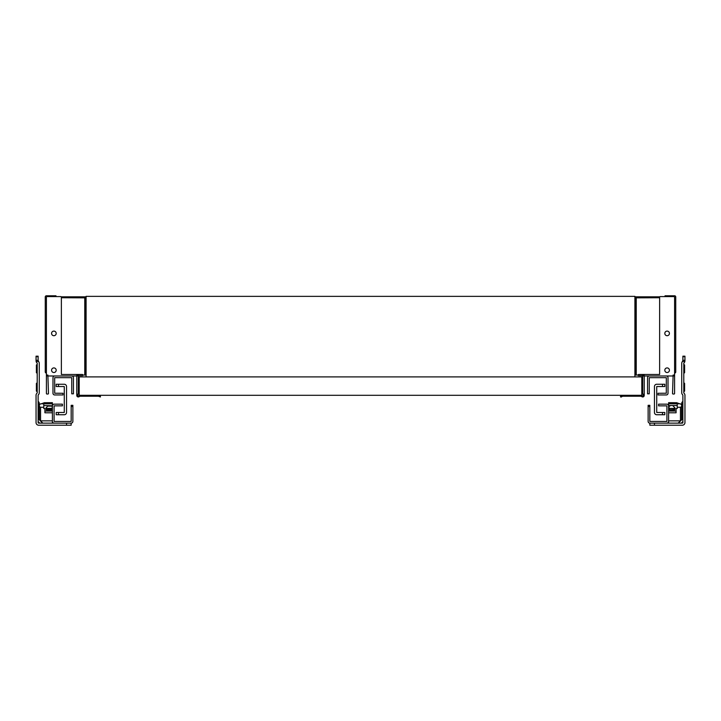 <?xml version="1.0" encoding="UTF-8"?>
<svg xmlns="http://www.w3.org/2000/svg" width="721" height="721" viewBox="0 0 721 721"><rect width="100%" height="100%" fill="white"/><g stroke="black" fill="none" stroke-linecap="round" stroke-linejoin="round"><path stroke-width="1.08" d="M79.193 376.894L79.193 395.306L641.807 395.306L641.807 376.894L79.193 376.894M664.816 333.408A2.298 2.298 0 0 0 667.114 335.707A2.298 2.298 0 0 0 669.421 333.408A2.298 2.298 0 0 0 667.114 331.101A2.298 2.298 0 0 0 664.816 333.408M664.816 370.224A2.298 2.298 0 0 0 667.114 372.523A2.298 2.298 0 0 0 669.421 370.224A2.298 2.298 0 0 0 667.114 367.917A2.298 2.298 0 0 0 664.816 370.224M620.592 396.28L622.07 395.423A0.919 0.919 0 0 1 622.529 395.306L641.068 395.306A0.919 0.919 0 0 1 641.528 395.423L642.447 395.955A0.577 0.577 0 0 0 643.303 395.45L643.303 394.153L642.672 394.153L642.672 375.65L638.698 375.65A0.577 0.577 0 0 1 638.121 375.055A0.577 0.577 0 0 1 638.698 374.478L659.634 374.478L659.634 297.16A0.577 0.577 0 0 1 660.211 296.592L674.018 296.592A0.577 0.577 0 0 1 674.595 297.16L674.595 393.459A0.577 0.577 0 0 1 674.018 394.036L673.099 394.036A0.577 0.577 0 0 1 672.522 393.459L673.099 375.974L644.223 375.974L644.223 395.45A1.496 1.496 0 0 1 641.996 396.766L641.068 396.226L622.529 396.226L621.051 397.082L620.466 396.757M634.904 375.055L638.121 375.055A0.577 0.577 0 0 1 638.121 375.064M659.634 297.737L635.3 297.854L635.3 375.055M644.223 375.055L642.717 375.073A0.577 0.577 0 0 1 643.303 375.65L643.303 375.974A0.919 0.919 0 0 1 644.223 375.055M636.337 297.737L636.337 296.818L635.3 296.818L635.3 297.737L636.688 297.737L636.688 296.818L659.751 296.818M665.041 296.592L665.041 295.781L674.595 295.781A1.154 1.154 0 0 1 675.748 296.935L675.748 371.946A1.154 1.154 0 0 1 674.595 373.099M622.07 395.423L622.529 395.306M673.099 375.055A0.919 0.919 0 0 1 674.018 375.974L674.018 375.055L673.099 375.055M666.303 375.974A1.721 1.721 0 0 1 668.025 377.705L668.025 393.233A1.721 1.721 0 0 1 666.303 394.955L658.012 394.955L658.012 393.269L666.303 393.233L666.33 377.669L649.251 377.669L649.251 393.81L647.557 393.81L647.557 377.705A1.721 1.721 0 0 1 649.288 375.974M656.732 412.484L656.732 386.528L664.816 386.528L664.816 384.257L656.732 384.257A2.262 2.262 0 0 0 654.461 386.528L654.461 412.484A2.262 2.262 0 0 0 656.732 414.746L664.816 414.746L664.816 412.484L656.732 412.484M664.816 412.484L664.816 414.746M684.608 391.043L683.796 391.854L684.608 391.043L684.608 383.455L683.796 382.644L684.608 383.455M683.796 373.442L684.608 372.64L684.608 365.042L683.796 364.24M684.95 356.688L684.95 356.183L682.877 356.183L682.877 356.688L684.95 356.688L684.95 360.284L682.877 360.284L682.454 361.5A2.65 2.65 0 0 0 681.733 363.33L681.733 392.765A2.65 2.65 0 0 0 682.508 394.639L682.715 394.847A0.577 0.577 0 0 1 682.877 395.252L682.877 422.569A0.577 0.577 0 0 1 682.3 423.146L649.855 423.146L649.855 425.219L654.461 425.219L654.461 423.146M682.877 360.284L682.877 356.688M683.796 392.765A0.577 0.577 0 0 0 683.968 393.17L683.968 393.17A0.577 0.577 0 0 1 683.796 392.765L683.796 363.33A0.577 0.577 0 0 1 683.968 362.924L684.175 362.717A2.65 2.65 0 0 0 684.869 361.5L684.95 360.284M681.733 419.757L681.733 404.508L681.733 419.757L681.733 404.508L682.336 404.508L682.336 419.153M682.877 404.508L682.336 404.508L682.877 401.345L682.336 401.894A2.073 2.073 0 0 0 681.733 403.354L681.733 404.508M682.877 418.604L678.344 423.146M682.877 422.497L682.877 421.533L681.309 423.146M684.175 393.378A2.65 2.65 0 0 1 684.95 395.252L684.95 422.569A2.65 2.65 0 0 1 682.3 425.219L654.461 425.219M681.733 363.33L681.733 364.15M681.733 373.541L681.733 382.554M681.733 391.945L681.733 392.765M684.95 395.252L684.95 422.569M649.828 421.452L666.907 421.452L666.907 405.851L658.588 405.851L658.588 404.166L666.871 404.166A1.721 1.721 0 0 1 668.601 405.887L668.601 421.425A1.721 1.721 0 0 1 666.871 423.146L649.855 423.146A1.721 1.721 0 0 1 648.134 421.425L648.134 405.31L649.828 405.31L649.828 421.452M676.082 411.069L668.601 411.069L668.863 409.798L674.73 409.798M674.928 408.762L669.124 408.419L674.928 408.419L669.124 408.419L669.683 408.419L669.683 410.15L674.486 410.15L668.863 409.798M669.89 406.121L668.718 406.04M673.207 406.121L674.928 407.843L674.928 408.996L673.207 410.718L668.944 410.718L669.683 410.15M676.451 402.669A0.577 0.577 0 0 1 676.649 402.706L668.601 402.669L668.601 405.887M676.649 402.706L679.714 403.814L676.649 402.706L679.714 403.814L676.649 402.706L679.714 403.814L676.649 402.706L668.601 402.706M668.7 406.013L668.601 405.544L677.226 405.544M669.124 408.419L668.944 406.121M668.601 404.742L668.601 404.057L668.601 404.742M668.601 412.205L668.601 411.529M668.601 412.791L676.082 412.791L676.082 408.537L677.226 408.537L677.226 407.266L680.453 407.266L681.606 406.608L681.606 404.968L680.453 403.814L668.601 403.814M677.226 403.814L677.226 407.266M678.155 423.146L681.606 419.694L681.606 406.608M680.453 407.266L680.453 420.848L668.601 420.848L668.601 423.146M634.904 376.894L634.904 296.358L86.096 296.358L86.096 376.894M51.579 333.408A2.298 2.298 0 0 1 53.886 331.101A2.298 2.298 0 0 1 56.184 333.408A2.298 2.298 0 0 1 53.886 335.707A2.298 2.298 0 0 1 51.579 333.408M51.579 370.224A2.298 2.298 0 0 1 53.886 367.917A2.298 2.298 0 0 1 56.184 370.224A2.298 2.298 0 0 1 53.886 372.523A2.298 2.298 0 0 1 51.579 370.224M82.879 375.055A0.577 0.577 0 0 0 82.302 374.478L82.879 375.055A0.577 0.577 0 0 0 82.879 375.055L82.302 374.478L82.879 375.055L82.302 374.478L61.366 374.478L61.366 297.16A0.577 0.577 0 0 0 60.789 296.592L46.982 296.592A0.577 0.577 0 0 0 46.405 297.16L46.405 393.459A0.577 0.577 0 0 0 46.982 394.036L47.901 394.036A0.577 0.577 0 0 0 48.478 393.459L47.901 375.974L76.777 375.974L76.777 395.45A1.496 1.496 0 0 0 79.004 396.766L79.932 396.226L98.471 396.226L100.426 396.956L100.408 396.28L98.471 395.306L79.932 395.306A0.919 0.919 0 0 0 79.472 395.423L78.553 395.955A0.577 0.577 0 0 1 77.697 395.45L77.697 394.153L78.328 394.153L78.328 375.65L82.302 375.65A0.577 0.577 0 0 0 82.879 375.073L86.096 375.055M61.366 297.737L85.7 297.854L85.7 375.055M84.663 296.818L85.7 296.818L85.7 297.737L84.663 297.737L84.663 296.818L61.249 296.818M84.312 296.818L84.663 297.737M76.777 375.055L78.283 375.073A0.577 0.577 0 0 0 77.697 375.65L77.697 375.974A0.919 0.919 0 0 0 76.777 375.055M55.959 296.592L55.959 295.781L46.405 295.781A1.154 1.154 0 0 0 45.252 296.935L45.252 371.946A1.154 1.154 0 0 0 46.405 373.099M98.93 395.423A0.919 0.919 0 0 0 98.471 395.306M47.901 375.055A0.919 0.919 0 0 0 46.982 375.974L46.982 375.055L47.901 375.055M71.712 375.974A1.721 1.721 0 0 1 73.443 377.705L73.443 393.81L71.749 393.81L71.749 377.669L54.67 377.669L54.697 393.233L62.988 393.269L62.988 394.955L54.697 394.955A1.721 1.721 0 0 1 52.975 393.233L52.975 377.705A1.721 1.721 0 0 1 54.697 375.974M56.184 412.484L64.268 412.484L64.268 386.528L56.184 386.528L56.184 384.257L64.268 384.257A2.262 2.262 0 0 1 66.539 386.528L66.539 412.484A2.262 2.262 0 0 1 64.268 414.746L56.184 414.746L56.184 412.484L56.184 414.746M56.184 384.257L56.184 386.528M37.204 391.854L36.392 391.043L36.392 383.455L37.204 382.644M37.204 373.442L36.392 372.64L36.392 365.042L37.204 364.24M36.05 356.688L36.05 356.183L38.123 356.183L38.123 356.688L36.05 356.688L36.05 360.284L38.123 360.284L38.546 361.5A2.65 2.65 0 0 1 39.267 363.33L39.267 392.765A2.65 2.65 0 0 1 38.492 394.639L38.285 394.847A0.577 0.577 0 0 0 38.123 395.252L38.123 422.569A0.577 0.577 0 0 0 38.7 423.146L71.145 423.146L71.145 425.219L66.539 425.219L66.539 423.146M38.123 360.284L38.123 356.688M37.204 392.765A0.577 0.577 0 0 1 37.032 393.17L37.032 393.17A0.577 0.577 0 0 0 37.204 392.765L37.204 363.33A0.577 0.577 0 0 0 37.032 362.924L36.825 362.717A2.65 2.65 0 0 1 36.131 361.5L36.05 360.284M39.267 404.508L38.664 404.508L38.123 401.345L38.664 401.894A2.073 2.073 0 0 1 39.267 403.354L39.267 419.757L42.656 423.146L39.267 419.757M38.123 418.604L42.656 423.146M38.123 422.497L38.123 421.533L39.691 423.146M36.825 393.378A2.65 2.65 0 0 0 36.05 395.252L36.05 422.569A2.65 2.65 0 0 0 38.7 425.219L66.539 425.219M39.267 363.33L39.267 364.15M39.267 373.541L39.267 382.554M39.267 391.945L39.267 392.765M36.05 395.252L36.05 422.569M62.412 405.851L62.412 404.166L54.129 404.166A1.721 1.721 0 0 0 52.399 405.887L52.399 421.425A1.721 1.721 0 0 0 54.129 423.146L71.145 423.146A1.721 1.721 0 0 0 72.866 421.425L72.866 405.31L71.172 405.31L71.172 421.452L54.093 421.452L54.093 405.851L62.412 405.851M51.966 406.121L47.793 406.121L46.072 407.843L46.072 408.996L47.793 410.718L52.399 411.069L52.137 409.798L46.514 410.15L52.137 409.798M52.137 408.762L51.317 408.419L52.399 408.672L52.3 406.013M51.317 408.419L46.072 408.419L52.056 408.347L52.399 405.887M44.918 411.069L52.399 411.069L51.317 410.15M52.399 409.889L51.876 410.15M44.549 402.669A0.577 0.577 0 0 0 44.351 402.706L52.399 402.669L52.399 405.77L43.774 405.544M41.286 403.814L44.351 402.706L41.286 403.814L44.351 402.706L52.399 402.706M51.876 408.419L52.399 408.672M47.793 406.121L52.056 406.121M52.399 412.791L44.918 412.791L44.918 408.537L43.774 408.537L43.774 407.266L40.547 407.266L39.394 406.608L39.394 404.968L40.547 403.814L52.399 403.814M43.774 403.814L43.774 407.266M42.845 423.146L39.394 419.694L39.394 406.608M40.547 407.266L40.547 420.848L52.399 420.848L52.399 423.146M636.228 297.854L636.228 375.055M635.877 296.818L635.877 297.737M662.518 414.746L662.518 412.484M662.518 384.257L662.518 386.528M684.869 361.5L682.454 361.5M648.134 406.464L649.828 406.464M679.515 403.814L676.451 402.706M84.772 297.854L84.772 375.055M85.123 296.818L85.123 297.737M58.482 384.257L58.482 386.528M58.482 414.746L58.482 412.484M36.131 361.5L38.546 361.5M38.123 404.508L38.664 404.508L38.664 419.153M72.866 406.464L71.172 406.464M46.072 408.762L51.353 408.762L51.353 409.798L46.27 409.798M41.485 403.814L44.549 402.706"/></g></svg>
